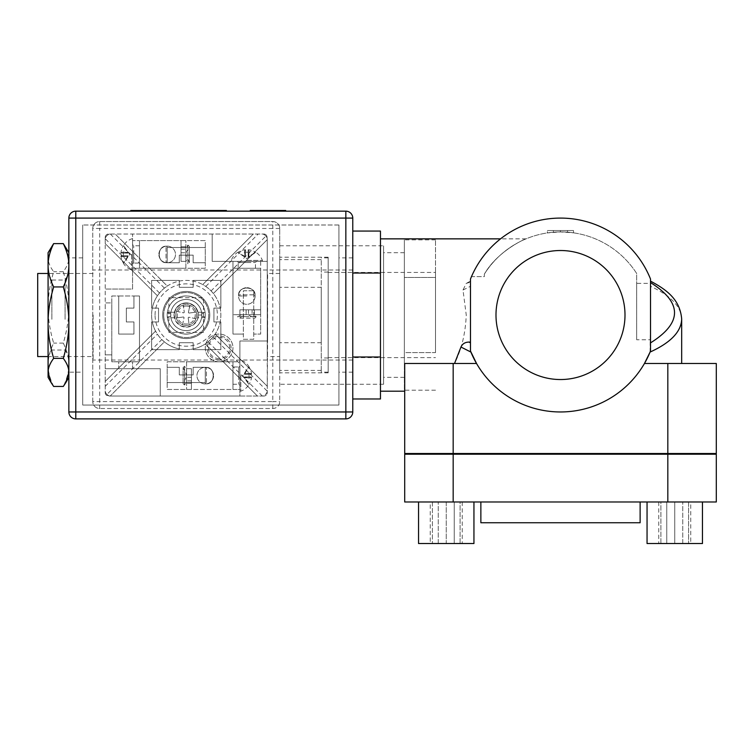 <?xml version="1.0" encoding="UTF-8"?>
<svg xmlns="http://www.w3.org/2000/svg" width="754" height="754" viewBox="0 0 754 754"><rect width="100%" height="100%" fill="white"/><g stroke="black" fill="none" stroke-linecap="round" stroke-linejoin="round"><path stroke-width="0.57" stroke-dasharray="3.77 2.83" d="M37.7 273.476L37.7 356.576M93.1 315.021L93.1 360.035L93.1 315.021M352.768 315.021L352.768 372.156L352.768 315.021M380.459 231.073L380.459 398.979M352.768 398.979L352.768 231.073M380.459 389.347L380.459 366.642L380.459 389.347M380.459 357L352.768 357M380.459 337.726L380.459 292.326L380.459 337.726M380.459 273.052L352.768 273.052M380.459 263.41L380.459 240.705L380.459 263.41M454.521 363.494L404.7 363.494L404.7 391.194L404.7 363.494L454.521 363.494C461.552 349.602 465.463 333.447 466.255 315.021L462.994 290.026L466.236 283.381L470.477 282.156L470.477 279.046L470.477 342.891M471.486 276.624A96.946 96.946 0 0 1 650.514 279.046A96.946 96.946 0 0 0 471.486 276.624L484.332 276.624L484.332 274.173C496.877 252.034 523.474 239.433 526.056 238.858C523.474 239.433 496.877 252.034 484.332 274.173C496.877 252.034 523.474 239.433 526.056 238.858C523.474 239.433 496.877 252.034 484.332 274.173L484.332 276.624L471.486 276.624L470.477 279.046L471.052 277.661M462.994 290.026L470.477 286.313L470.477 351.006L476.547 363.494L404.7 363.494L404.7 453.512L453.173 453.512L408.159 453.512L408.159 454.21L716.3 454.21L716.3 501.985L404.7 501.985L404.7 454.21L712.841 454.21L408.159 454.21M470.477 286.313L470.477 281.119M470.477 351.006L470.477 279.046A96.946 96.946 0 0 1 650.514 279.046L650.514 283.372L636.668 283.372L636.668 339.752L650.514 339.752L650.514 351.006A96.946 96.946 0 0 1 470.477 351.006L470.911 352.071M636.668 339.752L636.668 273.476A90.188 90.188 0 0 0 484.332 274.173L484.332 276.624L484.332 274.173A90.188 90.188 0 0 1 636.668 273.476L636.668 283.372M681.682 319.074C681.248 306.614 670.862 295.691 650.514 286.313L650.514 281.119M650.089 352.071L650.514 286.313M650.514 282.58L650.514 283.372M625 315.021A64.505 64.505 0 0 0 560.495 250.517A64.505 64.505 0 0 0 495.991 315.021A64.505 64.505 0 0 0 560.495 379.535A64.505 64.505 0 0 0 625 315.021A64.505 64.505 0 0 0 560.495 250.517A64.505 64.505 0 0 0 495.991 315.021A64.505 64.505 0 0 0 560.495 379.535A64.505 64.505 0 0 0 625 315.021A64.505 64.505 0 0 1 560.495 379.535A64.505 64.505 0 0 1 495.991 315.021A64.505 64.505 0 0 1 560.495 250.517A64.505 64.505 0 0 1 625 315.021M547.376 232.92A90.188 90.188 0 0 1 553.351 232.232L553.351 230.545L547.376 230.545L573.502 230.545L553.351 230.545L553.351 232.232A90.188 90.188 0 0 1 573.502 232.845L560.439 231.93L547.376 232.92L547.376 230.545M560.439 231.93L560.439 230.545M573.502 232.845L573.502 230.545M567.526 232.185L567.526 230.545L567.526 232.185M480.863 522.758L640.127 522.758M560.495 501.985L480.863 501.985L560.495 501.985M649.854 352.627L650.514 351.006L650.514 279.046L650.514 339.752M476.547 363.494A96.946 96.946 0 0 0 644.453 363.494A96.946 96.946 0 0 1 476.547 363.494M644.453 363.494L716.3 363.494L716.3 453.512L453.173 453.512L667.827 453.512L667.827 501.985M473.946 501.985L446.245 501.985L460.091 501.985L460.091 543.53L446.245 543.53L460.091 543.53L460.091 501.985L446.245 501.985L446.245 543.53L432.4 543.53L473.946 543.53L418.545 543.53L473.946 543.53L473.946 501.985L418.545 501.985L473.946 501.985L446.245 501.985L446.245 543.53L418.545 543.53L418.545 501.985L446.245 501.985L432.4 501.985L432.4 543.53L432.4 501.985L446.245 501.985L418.545 501.985M430.251 501.985L462.24 501.985L454.238 501.985L454.238 543.53L462.24 543.53L438.253 543.53L454.238 543.53L454.238 501.985L438.253 501.985L438.253 543.53L430.251 543.53L438.253 543.53L438.253 501.985L430.251 501.985L430.251 543.53M462.24 501.985L462.24 543.53M647.055 501.985L674.755 501.985L660.9 501.985L660.9 543.53L674.755 543.53L660.9 543.53L660.9 501.985L674.755 501.985L674.755 543.53L702.455 543.53L647.055 543.53L702.455 543.53L702.455 501.985L647.055 501.985L702.455 501.985L674.755 501.985L674.755 543.53L647.055 543.53L647.055 501.985L688.6 501.985L688.6 543.53L688.6 501.985L674.755 501.985L702.455 501.985M690.749 501.985L658.76 501.985L666.753 501.985L666.753 543.53L658.76 543.53L682.747 543.53L666.753 543.53L666.753 501.985L682.747 501.985L682.747 543.53L690.749 543.53L682.747 543.53L682.747 501.985L690.749 501.985L690.749 543.53M658.76 501.985L658.76 543.53M408.159 453.512L667.827 453.512L667.827 363.494M219.122 361.769A13.845 13.845 0 0 1 205.276 347.914A13.845 13.845 0 0 1 219.122 334.069A13.845 13.845 0 0 1 232.967 347.914A13.845 13.845 0 0 1 219.122 361.769A13.845 13.845 0 0 0 232.967 347.914A13.845 13.845 0 0 0 219.122 334.069A13.845 13.845 0 0 0 205.276 347.914A13.845 13.845 0 0 0 219.122 361.769M219.122 359.865A11.951 11.951 0 0 1 207.171 347.914A11.951 11.951 0 0 1 219.122 335.973A11.951 11.951 0 0 1 231.073 347.914A11.951 11.951 0 0 1 219.122 359.865M219.122 358.546A10.622 10.622 0 0 1 208.5 347.914A10.622 10.622 0 0 1 219.122 337.292A10.622 10.622 0 0 1 229.744 347.914A10.622 10.622 0 0 1 219.122 358.546M191.422 374.927L186.577 374.927L191.422 374.927L191.422 383.23L191.422 368.687L186.577 368.687L186.577 361.769L167.19 361.769L167.19 389.46L191.422 389.46L186.577 389.46L186.577 361.769L232.967 361.769L167.19 361.769L167.19 367.302L179.301 367.302L179.301 374.927L193.156 374.927L193.156 367.302L205.276 367.302L205.276 382.542L167.19 382.542L167.19 367.302L179.301 367.302L179.301 374.927L193.156 374.927L193.156 367.302L205.276 367.302L205.276 382.542L167.19 382.542L167.19 389.46L239.895 389.46L239.895 396.038L262.835 396.038A6.927 6.927 0 0 0 267.246 391.628L267.246 392.58A3.459 3.459 0 0 1 263.787 396.038L262.835 396.038A6.927 6.927 0 0 0 267.246 391.628L267.595 340.997L239.895 340.997L239.895 361.769L232.967 361.769L232.967 389.46L232.967 361.769L232.967 389.46L239.895 389.46L239.895 361.769L232.967 361.769L232.967 389.46L191.422 389.46L191.422 368.687L191.422 389.46L191.422 383.23L186.577 383.23L186.577 374.927L186.577 383.23L191.422 383.23L191.422 374.927L186.577 374.927L183.118 367.509L183.118 383.72L183.118 367.509L184.617 366.237L184.617 385.002L184.617 366.237L186.577 370.421L186.577 375.615L186.577 370.421M211.082 290.921L213.373 293.523L267.246 239.649L213.373 293.523A34.618 34.618 0 0 1 215.116 334.116L267.246 386.246L267.246 392.58A3.459 3.459 0 0 1 263.787 396.038L108.68 396.038A3.459 3.459 0 0 1 105.211 392.58L105.211 381.449L155.56 331.1A34.618 34.618 0 0 1 157.435 295.804L105.211 243.589L105.211 381.449L155.56 331.1L157.388 334.173A34.618 34.618 0 0 0 161.799 339.554L106.276 395.077A3.459 3.459 0 0 1 105.211 392.58L105.211 391.628A6.927 6.927 0 0 0 109.632 396.038L239.895 396.038L239.895 340.997L267.246 340.997L267.246 356.576L267.246 238.424A6.927 6.927 0 0 0 262.835 234.013L263.787 234.013A3.459 3.459 0 0 1 266.577 235.427L211.082 290.921A34.618 34.618 0 0 0 205.767 286.445L202.722 284.588L253.297 234.013L115.221 234.013L167.275 286.058A34.618 34.618 0 0 1 202.722 284.588L253.297 234.013L263.787 234.013A3.459 3.459 0 0 1 267.246 237.472L266.577 235.427M161.799 339.554L164.372 341.873L110.207 396.038L164.372 341.873A34.618 34.618 0 0 0 205.324 343.909L257.453 396.038L205.324 343.909L208.142 341.835A34.618 34.618 0 0 0 213.033 336.934L215.116 334.116L267.246 386.246L267.246 238.424A6.927 6.927 0 0 0 262.835 234.013L132.563 234.013L132.563 289.055L105.211 289.055L132.563 289.055L132.563 268.283L139.49 268.283L139.49 240.592L132.563 240.592L132.563 234.013L109.632 234.013A6.927 6.927 0 0 0 105.211 238.424L105.211 237.472A3.459 3.459 0 0 1 108.68 234.013L115.221 234.013L167.275 286.058L164.438 288.122A34.618 34.618 0 0 0 159.518 292.995L157.435 295.804L105.211 243.589L105.211 237.472A3.459 3.459 0 0 1 108.68 234.013L109.632 234.013A6.927 6.927 0 0 0 105.211 238.424L105.211 302.91L111.79 302.91L111.79 354.842L105.211 354.842L111.79 354.842L111.79 361.769L139.49 361.769L139.49 295.983L133.948 295.983L133.948 308.103L126.333 308.103L126.333 321.949L133.948 321.949L133.948 334.069L118.717 334.069L118.717 295.983L133.948 295.983L133.948 308.103L126.333 308.103L126.333 321.949L133.948 321.949L133.948 334.069L118.717 334.069L118.717 295.983L111.79 295.983L111.79 361.769L118.717 361.769L118.717 368.687L105.211 368.687L160.263 368.687L160.263 396.038L160.263 368.687L132.563 368.687L132.563 361.769L139.49 361.769L139.49 295.983L111.79 295.983L111.79 302.91L105.211 302.91L105.211 391.628A6.927 6.927 0 0 0 109.632 396.038L106.276 395.077M181.035 255.125L185.88 255.125L181.035 255.125L181.035 246.822L181.035 261.365L185.88 261.365L185.88 268.283L205.276 268.283L205.276 240.592L181.035 240.592L185.88 240.592L185.88 268.283L139.49 268.283L205.276 268.283L205.276 262.75L193.156 262.75L193.156 255.125L179.301 255.125L179.301 262.75L167.19 262.75L167.19 247.51L205.276 247.51L205.276 262.75L193.156 262.75L193.156 255.125L179.301 255.125L179.301 262.75L167.19 262.75L167.19 247.51L205.276 247.51L205.276 240.592L139.49 240.592L139.49 268.283L139.49 240.592L132.563 240.592L132.563 268.283L139.49 268.283L139.49 240.592L181.035 240.592L181.035 261.365L181.035 240.592L181.035 246.822L185.88 246.822L185.88 255.125L185.88 246.822L181.035 246.822L181.035 255.125L185.88 255.125L189.348 262.543L189.348 246.332L189.348 262.543L187.84 263.815L187.84 245.05L187.84 263.815L185.88 259.63L185.88 254.437L185.88 259.63M212.194 234.013L212.194 261.365L232.967 261.365L232.967 268.283L260.667 268.283L260.667 261.365L267.246 261.365L212.194 261.365L212.194 234.013M246.124 309.828L246.124 314.682L246.134 309.828L254.437 309.828L239.895 309.828L239.895 314.682L232.967 314.682L232.967 334.069L243.353 334.069L243.353 339.262L253.74 339.262L253.74 334.069L260.667 334.069L260.667 309.828L260.667 314.682L232.967 314.682L232.967 268.283L232.967 334.069L243.353 334.069L243.353 290.79L253.74 290.79L253.74 339.262L243.353 339.262L243.353 290.79L253.74 290.79L253.74 334.069L260.667 334.069L260.667 268.283L232.967 268.283L260.667 268.283L260.667 261.365L232.967 261.365L232.967 268.283L260.667 268.283L260.667 309.828L239.895 309.828L260.667 309.828L254.437 309.828L254.437 314.682L246.124 314.682L254.437 314.682L254.437 309.828L246.124 309.828L246.124 314.682L238.716 318.141L254.927 318.141L238.716 318.141L237.435 316.642L256.2 316.642L237.435 316.642L241.629 314.682L246.822 314.682L241.629 314.682M267.595 274.795L267.595 340.997L267.246 274.795M163.722 315.021A22.507 22.507 0 0 0 197.482 334.512A22.507 22.507 0 0 0 197.482 295.54A22.507 22.507 0 0 0 163.722 315.021A22.507 22.507 0 0 1 186.229 292.524A22.507 22.507 0 0 1 208.735 315.021A22.507 22.507 0 0 1 186.229 337.528A22.507 22.507 0 0 1 163.722 315.021M279.715 336.652L279.715 401.58A6.927 6.927 0 0 1 272.788 408.508L99.679 408.508A6.927 6.927 0 0 1 92.751 401.58L99.679 401.58L99.679 408.508A6.927 6.927 0 0 1 92.751 401.58L92.751 228.471A6.927 6.927 0 0 1 99.679 221.544L272.788 221.544A6.927 6.927 0 0 1 279.715 228.471L279.715 336.652M99.679 221.544L99.679 228.471L92.751 228.471A6.927 6.927 0 0 1 99.679 221.544L272.788 221.544A6.927 6.927 0 0 1 279.715 228.471L279.715 401.58A6.927 6.927 0 0 1 272.788 408.508L99.679 408.508M162.685 315.021A23.544 23.544 0 0 0 198 335.417A23.544 23.544 0 0 0 198 294.635A23.544 23.544 0 0 0 162.685 315.021A23.544 23.544 0 0 0 198 335.417A23.544 23.544 0 0 0 198 294.635A23.544 23.544 0 0 0 162.685 315.021M272.788 408.508L272.788 401.58L279.715 401.58M279.715 228.471L272.788 228.471L272.788 221.544M167.19 315.021A19.038 19.038 0 0 0 185.484 334.05A19.038 19.038 0 0 0 205.258 315.775A19.038 19.038 0 0 0 186.983 296.002A19.038 19.038 0 0 0 167.19 315.021A19.038 19.038 0 0 0 195.748 331.515A19.038 19.038 0 0 0 195.748 298.537A19.038 19.038 0 0 0 167.19 315.021A19.038 19.038 0 0 0 185.484 334.05A19.038 19.038 0 0 0 205.258 315.775A19.038 19.038 0 0 0 186.983 296.002A19.038 19.038 0 0 0 167.19 315.021A19.038 19.038 0 0 1 186.229 295.983A19.038 19.038 0 0 1 205.276 315.021A19.038 19.038 0 0 1 186.229 334.069A19.038 19.038 0 0 1 167.19 315.021M201.733 313.457A15.58 15.58 0 0 0 170.734 313.457L170.649 315.021A15.58 15.58 0 0 0 186.229 330.61A15.58 15.58 0 0 0 201.733 313.513A15.58 15.58 0 0 0 170.724 313.513A15.58 15.58 0 0 0 170.649 315.021A15.58 15.58 0 0 1 186.229 299.442A15.58 15.58 0 0 1 201.808 315.379A15.58 15.58 0 0 1 186.229 330.61A15.58 15.58 0 0 1 170.649 315.021A15.58 15.58 0 0 0 186.229 330.61A15.58 15.58 0 0 0 201.808 315.021A15.58 15.58 0 0 0 186.229 299.442A15.58 15.58 0 0 0 170.649 315.021L170.734 316.595A15.58 15.58 0 0 0 201.733 316.595L201.733 313.457L205.182 313.164L205.107 312.542A19.038 19.038 0 0 0 167.35 312.542L167.275 313.164A19.038 19.038 0 0 1 205.182 313.164M186.229 349.649A34.618 34.618 0 0 0 220.856 315.021A34.618 34.618 0 0 0 186.229 280.403A34.618 34.618 0 0 0 151.611 315.021A34.618 34.618 0 0 0 186.229 349.649M383.579 384.267L383.579 245.785L383.579 384.267L279.715 384.267M383.579 368.998L383.579 252.703L383.579 368.998M92.751 401.58L92.751 228.471M205.182 316.887A19.038 19.038 0 0 1 167.275 316.887L167.35 317.509A19.038 19.038 0 0 0 205.107 317.509L205.182 316.887L201.733 316.595M279.715 356.576L279.715 273.476L279.715 356.576L267.246 356.576M404.351 352.608L404.351 239.866L404.351 390.186L404.351 352.608L435.51 352.608L435.51 277.444L435.51 352.608L404.351 352.608M404.351 368.998L404.351 252.703L404.351 368.998M435.51 277.444L435.51 239.866L435.51 277.444L404.351 277.444L435.51 277.444M435.51 351.911L435.51 272.439L435.51 351.911M435.51 239.866L404.351 239.866M435.51 390.186L404.351 390.186M328.178 351.911L328.178 272.439L328.178 351.911M328.178 315.021L328.178 372.156L328.178 315.021M185.484 334.05A19.038 19.038 0 0 0 205.258 315.775A19.038 19.038 0 0 0 186.983 296.002A19.038 19.038 0 0 0 167.2 314.277A19.038 19.038 0 0 0 185.484 334.05M189.942 305.323L188.377 312.495L189.942 305.323A10.386 10.386 0 0 0 183.297 305.059L184.287 312.335L183.297 305.059M176.53 311.317L183.693 312.872A3.327 3.327 0 0 1 184.287 312.335A3.327 3.327 0 0 0 183.693 312.872L176.53 311.317A10.386 10.386 0 0 0 176.266 317.962L183.533 316.972L176.266 317.962M182.525 324.729L184.08 317.557A3.327 3.327 0 0 1 183.533 316.972A3.327 3.327 0 0 0 184.08 317.557L182.525 324.729A10.386 10.386 0 0 0 189.16 324.993L188.18 317.717L189.16 324.993M195.936 318.735L188.764 317.18A3.327 3.327 0 0 1 188.18 317.717A3.327 3.327 0 0 0 188.764 317.18L195.936 318.735A10.386 10.386 0 0 0 196.191 312.09L188.924 313.08L196.191 312.09M188.377 312.495A3.327 3.327 0 0 1 188.924 313.08A3.327 3.327 0 0 0 188.377 312.495M185.823 325.408A10.386 10.386 0 0 1 175.852 314.616A10.386 10.386 0 0 1 186.643 304.644A10.386 10.386 0 0 1 196.606 315.436A10.386 10.386 0 0 1 185.823 325.408A10.386 10.386 0 0 0 196.606 315.436A10.386 10.386 0 0 0 186.643 304.644A10.386 10.386 0 0 0 175.852 314.616A10.386 10.386 0 0 0 185.823 325.408A10.386 10.386 0 0 0 195.427 310.186A10.386 10.386 0 0 0 177.444 309.479A10.386 10.386 0 0 0 185.823 325.408A10.386 10.386 0 0 1 177.444 309.479A10.386 10.386 0 0 1 195.427 310.186A10.386 10.386 0 0 1 185.823 325.408M186.587 306.03A9.001 9.001 0 0 1 193.844 319.828A9.001 9.001 0 0 1 178.264 319.215A9.001 9.001 0 0 1 186.587 306.03M270.384 211.158L262.081 211.158L270.384 211.158L270.384 210.47L262.081 210.47L270.384 210.47L270.384 211.158M352.768 218.085L345.841 218.085L345.841 418.894L75.786 418.894L75.786 411.967L352.768 411.967M75.786 211.158L345.841 211.158L345.841 218.085L75.786 218.085L75.786 411.967L68.859 411.967L68.859 218.085A6.927 6.927 0 0 1 75.786 211.158L75.786 218.085L68.859 218.085M82.714 372.156L82.714 257.896L82.714 372.156L68.859 372.156L68.859 257.896L68.859 377.349L68.859 252.703L68.859 322.646M338.914 225.003L82.714 225.003L338.914 225.003L338.914 405.049L82.714 405.049L82.714 225.003L82.714 405.049L338.914 405.049L338.914 225.003M338.914 315.021L338.914 372.156L338.914 315.021M258.443 211.158L267.265 211.158L258.443 211.158L258.443 210.47L267.265 210.47L258.443 210.47L258.443 211.158L258.443 210.47M268.151 211.158L277.095 211.158L268.151 211.158M209.961 211.158L143.59 211.158L209.961 211.158L209.961 210.47L143.59 210.47L223.325 210.47L130.8 210.47M255.747 211.158L285.662 211.158L250.224 211.158L255.747 211.158L255.747 210.47L250.224 210.47M285.662 211.158L285.662 210.47L250.262 211.158L285.681 211.158L251.11 211.158L284.635 211.158L267.953 211.158L279.48 211.158L267.953 211.158L267.953 210.47L284.663 210.47L250.262 210.47L285.662 210.47L255.747 210.47M130.8 211.158L223.325 211.158L130.8 211.158M251.025 211.158L284.663 211.158L251.025 211.158L251.025 210.47L251.025 211.158M251.176 211.158L284.635 211.158L251.176 211.158L251.176 210.47L284.635 210.47L251.11 210.47L284.635 210.47L251.176 210.47L251.176 211.158M226.388 210.47L209.961 210.47M194.391 211.158L194.391 210.47M143.59 211.158L143.59 210.47L143.59 211.158M152.195 211.158L152.195 210.47L152.195 211.158M160.819 211.158L160.819 210.47M178.189 211.158L178.189 210.47L178.189 211.158M183.665 211.158L183.665 210.47M278.886 211.158L278.886 210.47M272.929 211.158L272.929 210.47M262.43 211.158L262.43 210.47M268.151 210.47L259.206 210.47L268.151 210.47M216.379 211.158L216.379 210.47M204.494 211.158L204.494 210.47M160.348 211.158L160.348 210.47M173.533 211.158L173.533 210.47M279.48 211.158L279.48 210.47L279.48 211.158M284.635 211.158L284.635 210.47L284.635 211.158M251.11 211.158L251.11 210.47L251.11 211.158M267.858 211.158L267.858 210.47M284.663 211.158L284.663 210.47M274.626 211.158L274.626 210.47L274.626 211.158M267.265 211.158L267.265 210.47M277.934 211.158L277.934 210.47L277.934 211.158M262.081 211.158L262.081 210.47M179.301 342.721L179.301 349.649L151.611 349.649L151.611 321.949L158.528 321.949L158.528 308.103L151.611 308.103L151.611 280.403L179.301 280.403L179.301 287.331L193.156 287.331L193.156 280.403L220.856 280.403L220.856 308.103L213.929 308.103L213.929 321.949L220.856 321.949L220.856 349.649L193.156 349.649L193.156 342.721L179.301 342.721L179.301 349.649L151.611 349.649L151.611 321.949L158.528 321.949L158.528 308.103L151.611 308.103L151.611 280.403L179.301 280.403L179.301 287.331L193.156 287.331L193.156 280.403L220.856 280.403L220.856 308.103L213.929 308.103L213.929 321.949L220.856 321.949L220.856 349.649L193.156 349.649L193.156 342.721L179.301 342.721M118.717 368.687L132.563 368.687L132.563 361.769L118.717 361.769L118.717 368.687M203.542 332.335L168.915 332.335L168.915 297.717L203.542 297.717L203.542 332.335L168.915 332.335L168.915 297.717L203.542 297.717L203.542 332.335M170.894 317.792L174.438 317.792A12.121 12.121 0 0 0 198.029 317.792L201.563 317.792A15.58 15.58 0 0 1 170.894 317.792L167.35 317.509M174.438 312.26L170.894 312.26A15.58 15.58 0 0 1 201.563 312.26L198.029 312.26A12.121 12.121 0 0 0 174.438 312.26L174.108 315.021A12.121 12.121 0 0 1 192.289 304.531A12.121 12.121 0 0 1 192.289 325.521A12.121 12.121 0 0 1 174.108 315.021L170.649 315.021M198.029 312.26L198.029 317.792M174.438 317.792L174.108 315.021M201.808 315.021L198.349 315.021M205.107 312.542L201.563 312.26M201.563 317.792L205.107 317.509M170.894 312.26L167.35 312.542M167.275 313.164L170.734 313.457M170.734 316.595L167.275 316.887M232.967 375.615L232.967 384.267L232.967 375.615M205.276 383.927A8.313 8.313 0 0 1 198.076 371.458A8.313 8.313 0 0 1 212.468 371.458A8.313 8.313 0 0 1 205.276 383.927A8.313 8.313 0 0 0 212.468 371.458A8.313 8.313 0 0 0 198.076 371.458A8.313 8.313 0 0 0 205.276 383.927M206.426 367.387C215.408 367.038 215.408 384.191 206.426 383.843C215.408 384.191 215.408 367.038 206.426 367.387L206.426 383.843L206.426 367.387M186.577 380.808L186.577 375.615L186.577 380.808L184.617 385.002L183.118 383.72L186.577 376.321M186.577 368.687L186.577 389.46L191.422 389.46L191.422 368.687L186.577 368.687M239.895 361.769L239.895 375.615L239.895 361.769M239.895 389.46L239.895 375.615L239.895 389.46M240.828 375.615L240.828 391.194L240.828 375.615M249.018 378.112L249.018 373.126A16.588 2.884 180 0 1 251.478 374.276A16.588 2.884 180 0 0 249.018 373.126L249.018 378.112A16.588 2.884 0 0 0 251.478 376.953A16.588 2.884 0 0 1 249.018 378.112L244.428 376.953L249.018 378.112M251.478 373.513L251.478 374.276L251.478 373.513A16.588 16.343 -0 0 0 249.018 366.962A16.588 16.343 0 0 1 251.478 373.513L244.428 373.513L244.428 374.276L249.018 373.126L244.428 374.276L249.018 366.614L244.428 373.513L251.478 373.513M251.478 377.716L251.478 376.953L251.478 377.716A16.588 16.343 180 0 1 249.018 384.267A16.588 16.343 180 0 0 251.478 377.716L244.428 377.716L244.428 376.953L249.018 384.615L244.428 377.716L251.478 377.716M239.895 365.803L239.895 385.426L239.895 365.803A1.15 1.15 0 0 1 238.745 366.962L238.745 375.615L238.745 366.962L232.967 366.962M205.276 375.615L205.276 383.117L205.276 375.615M251.478 376.953L244.428 376.953L251.478 376.953M251.478 374.276L244.428 374.276L251.478 374.276M246.822 268.283L238.16 268.283L246.822 268.283M255.125 295.983A8.313 8.313 0 0 1 242.665 303.183A8.313 8.313 0 0 1 242.665 288.791A8.313 8.313 0 0 1 255.125 295.983A8.313 8.313 0 0 0 242.665 288.791A8.313 8.313 0 0 0 242.665 303.183A8.313 8.313 0 0 0 255.125 295.983M238.594 294.833C238.245 285.841 255.399 285.841 255.05 294.833C255.399 285.841 238.245 285.841 238.594 294.833L255.05 294.833L238.594 294.833M252.015 314.682L246.822 314.682L252.015 314.682L256.2 316.642L254.927 318.141L247.529 314.682M239.895 314.682L260.667 314.682L260.667 309.828L239.895 309.828L239.895 314.682M232.967 261.365L246.822 261.365L232.967 261.365M260.667 261.365L246.822 261.365L260.667 261.365M246.822 260.422L262.401 260.422L246.822 260.422M249.31 252.241L244.324 252.241A16.588 2.884 90 0 1 245.484 249.781A16.588 2.884 90 0 0 244.324 252.241L249.31 252.241A16.588 2.884 -90 0 0 248.16 249.781A16.588 2.884 -90 0 1 249.31 252.241L248.16 256.831L249.31 252.241M244.72 249.781L245.484 249.781L244.72 249.781A16.588 16.343 -90 0 0 238.17 252.241A16.588 16.343 -90 0 1 244.72 249.781L244.72 256.831L245.484 256.831L244.324 252.241L245.484 256.831L237.821 252.241L244.72 256.831L244.72 249.781M248.924 249.781L248.16 249.781L248.924 249.781A16.588 16.343 90 0 1 255.474 252.241A16.588 16.343 90 0 0 248.924 249.781L248.924 256.831L248.16 256.831L255.823 252.241L248.924 256.831L248.924 249.781M237.01 261.365L256.633 261.365L237.01 261.365A1.15 1.15 0 0 1 238.16 262.515L246.822 262.515L238.16 262.515L238.16 268.283M246.822 295.983L239.32 295.983L246.822 295.983M248.16 249.781L248.16 256.831L248.16 249.781M245.484 249.781L245.484 256.831L245.484 249.781M139.49 254.437L139.49 245.785L139.49 254.437M167.19 246.124A8.313 8.313 0 0 1 174.381 258.594A8.313 8.313 0 0 1 159.989 258.594A8.313 8.313 0 0 1 167.19 246.124A8.313 8.313 0 0 0 159.989 258.594A8.313 8.313 0 0 0 174.381 258.594A8.313 8.313 0 0 0 167.19 246.124M166.031 262.665C157.049 263.014 157.049 245.861 166.031 246.209C157.049 245.861 157.049 263.014 166.031 262.665L166.031 246.209L166.031 262.665M185.88 249.244L185.88 254.437L185.88 249.244L187.84 245.05L189.348 246.332L185.88 253.73M185.88 261.365L185.88 240.592L181.035 240.592L181.035 261.365L185.88 261.365M132.563 268.283L132.563 254.437L132.563 268.283M132.563 240.592L132.563 254.437L132.563 240.592M131.63 254.437L131.63 270.017L131.63 254.437M123.439 251.94L123.439 256.925A16.588 2.884 0 0 1 120.979 255.776A16.588 2.884 0 0 0 123.439 256.925L123.439 251.94A16.588 2.884 180 0 0 120.979 253.099A16.588 2.884 180 0 1 123.439 251.94L128.039 253.099L123.439 251.94M120.979 256.539L120.979 255.776L120.979 256.539A16.588 16.343 180 0 0 123.439 263.089A16.588 16.343 180 0 1 120.979 256.539L128.039 256.539L128.039 255.776L123.439 256.925L128.039 255.776L123.439 263.438L128.039 256.539L120.979 256.539M120.979 252.336L120.979 253.099L120.979 252.336A16.588 16.343 0 0 1 123.439 245.785A16.588 16.343 -0 0 0 120.979 252.336L128.039 252.336L128.039 253.099L123.439 245.436L128.039 252.336L120.979 252.336M132.563 264.249L132.563 244.626L132.563 264.249A1.15 1.15 0 0 1 133.722 263.089L133.722 254.437L133.722 263.089L139.49 263.089M167.19 254.437L167.19 261.94L167.19 254.437M120.979 253.099L128.039 253.099L120.979 253.099M120.979 255.776L128.039 255.776L120.979 255.776M321.261 315.021L321.261 372.156L321.261 315.021M321.261 342.439L321.261 287.331L321.261 342.439M279.715 342.439L279.715 287.331L279.715 342.439M321.261 369.856L321.261 259.63L321.261 369.856M328.178 372.844L328.178 257.208L328.178 372.844L279.715 372.844L279.715 257.208L279.715 372.844M279.715 369.856L279.715 259.63L279.715 369.856M65.07 319.31L65.07 280.036L65.07 319.31M68.859 320.111L68.859 273.476L68.859 320.111M51.875 319.31L51.875 280.036L51.875 319.31M48.086 322.646L48.086 273.476L48.086 356.576L93.1 356.576M48.086 252.703L48.086 377.349M65.758 247.34L68.859 257.651C68.897 261.987 67.04 266.671 63.298 271.694C67.04 284.465 68.897 296.369 68.859 307.406C68.897 318.433 67.04 330.337 63.298 343.108C67.04 350.864 68.897 358.084 68.859 364.776C68.897 371.477 67.04 378.697 63.298 386.444M53.657 386.444C49.905 378.697 48.049 371.477 48.086 364.776C48.049 358.084 49.905 350.864 53.657 343.108C49.905 330.337 48.049 318.433 48.086 307.406C48.049 296.369 49.905 284.465 53.657 271.694C49.905 266.671 48.049 261.987 48.086 257.651L51.187 247.34M63.298 343.108L53.657 343.108M63.298 271.694L53.657 271.694M453.173 363.494L453.173 501.985M272.788 228.471L99.679 228.471L99.679 401.58L272.788 401.58L272.788 228.471M205.767 286.445L258.198 234.013M213.033 336.934L267.246 391.147M262.354 396.038L208.142 341.835M105.211 386.34L157.388 334.173M159.518 292.995L105.211 238.688M110.329 234.013L164.438 288.122M155.07 315.021A31.159 31.159 0 0 1 186.229 283.862A31.159 31.159 0 0 1 217.388 315.021A31.159 31.159 0 0 1 186.229 346.19A31.159 31.159 0 0 1 155.07 315.021M186.69 303.259A11.772 11.772 0 0 0 174.466 314.559A11.772 11.772 0 0 0 185.767 326.793A11.772 11.772 0 0 0 197.991 315.492A11.772 11.772 0 0 0 186.69 303.259M191.422 380.883L186.577 380.883M191.422 377.273L186.577 377.273M238.745 375.615L238.745 384.267L238.745 375.615M252.081 309.828L252.081 314.682M248.481 309.828L248.481 314.682M246.822 262.515L255.474 262.515L246.822 262.515M181.035 249.169L185.88 249.169M181.035 252.778L185.88 252.778M133.722 254.437L133.722 245.785L133.722 254.437M93.1 273.476L48.086 273.476L51.875 280.036L65.07 280.036L68.859 273.476M352.768 270.017L93.1 270.017M352.768 360.035L93.1 360.035M526.056 238.858L500.533 238.858M470.487 281.129L466.236 283.381M279.715 245.785L383.579 245.785M279.715 273.476L267.246 273.476M328.178 357.613L435.51 357.613M328.178 272.439L435.51 272.439M404.351 252.703L383.579 252.703M404.351 377.349L383.579 377.349M82.714 257.896L68.859 257.896M352.768 257.896L338.914 257.896M352.768 372.156L338.914 372.156M277.095 211.158L277.095 210.47L277.095 211.158M258.33 211.158L258.33 210.47M259.206 211.158L259.206 210.47M206.973 211.158L206.973 210.47M191.422 383.23L186.577 383.23M239.895 391.194L240.828 391.194A16.616 16.616 0 0 0 249.018 384.615L242.665 375.615L249.018 366.614A16.616 16.616 0 0 0 240.828 360.035L239.895 360.035M232.967 384.267L238.745 384.267L239.895 385.426M205.276 383.117L206.04 383.89M205.276 368.112L206.04 367.339M254.437 309.828L254.437 314.682M262.401 261.365L262.401 260.422A16.616 16.616 0 0 0 255.823 252.241L246.822 258.594L237.821 252.241A16.616 16.616 0 0 0 231.242 260.422L231.242 261.365M255.474 268.283L255.474 262.515L256.633 261.365M254.324 295.983L255.097 295.21M239.32 295.983L238.547 295.21M181.035 246.822L185.88 246.822M132.563 238.858L131.63 238.858A16.616 16.616 0 0 0 123.439 245.436L129.792 254.437L123.439 263.438A16.616 16.616 0 0 0 131.63 270.017L132.563 270.017M139.49 245.785L133.722 245.785L132.563 244.626M167.19 246.935L166.417 246.162M167.19 261.94L166.417 262.712M321.261 287.331L279.715 287.331M321.261 342.721L279.715 342.721M328.178 272.09L321.261 272.09M328.178 357.962L321.261 357.962M328.178 257.896L321.261 257.896M328.178 372.156L321.261 372.156M321.261 259.63L279.715 259.63M321.261 370.421L279.715 370.421M328.178 257.208L279.715 257.208M48.086 356.576L51.875 350.016L65.07 350.016L68.859 356.576"/><path stroke-width="1.13" d="M48.086 322.646L48.086 265.276C48.049 271.968 49.905 279.187 53.657 286.935C49.905 299.715 48.049 311.619 48.086 322.646C48.049 333.683 49.905 345.586 53.657 358.357C49.905 363.381 48.049 368.065 48.086 372.401L51.187 382.712L48.086 377.349L48.086 322.646L48.086 356.576L37.7 356.576L37.7 273.476L48.086 273.476M352.768 411.967L352.768 398.979L380.459 398.979L380.459 231.073L352.768 231.073L352.768 218.085A6.927 6.927 0 0 0 345.841 211.158L345.841 218.085L352.768 218.085L352.768 411.967L345.841 411.967L345.841 418.894A6.927 6.927 0 0 0 352.768 411.967A6.927 6.927 0 0 1 345.841 418.894L75.786 418.894L75.786 411.967L68.859 411.967A6.927 6.927 0 0 0 75.786 418.894A6.927 6.927 0 0 1 68.859 411.967L68.859 218.085L75.786 218.085L75.786 211.158A6.927 6.927 0 0 0 68.859 218.085M380.459 357L352.768 357M380.459 273.052L352.768 273.052M470.477 342.08L469.035 342.08C465.114 342.146 462.428 343.796 460.967 347.029L454.521 363.494M471.052 277.661L471.486 276.624M469.035 342.08L470.477 342.891L470.477 351.006L476.547 363.494L404.7 363.494L404.7 453.512L453.173 453.512L453.173 454.21L404.7 454.21L404.7 501.985L716.3 501.985L716.3 454.21L453.173 454.21L453.173 501.985M460.967 347.029L470.911 352.071M667.827 363.494L667.827 453.512L716.3 453.512L716.3 363.494L644.453 363.494L650.089 352.071C670.721 342.655 681.248 331.666 681.682 319.093C680.07 299.602 666.856 289.847 650.514 281.129M625 315.021A64.505 64.505 0 0 1 560.495 379.535A64.505 64.505 0 0 1 495.991 315.021A64.505 64.505 0 0 1 560.495 250.517A64.505 64.505 0 0 1 625 315.021M640.127 501.985L640.127 522.758L480.863 522.758L480.863 501.985M644.453 363.494L649.854 352.627M470.477 351.006A96.946 96.946 0 0 0 650.514 351.006L650.514 279.046A96.946 96.946 0 0 0 470.477 279.046L470.477 351.006M473.946 501.985L473.946 543.53L418.545 543.53L418.545 501.985M702.455 501.985L702.455 543.53L647.055 543.53L647.055 501.985M408.159 453.512L408.159 454.21M712.841 453.512L712.841 454.21L712.841 453.512M667.827 501.985L667.827 453.512L453.173 453.512L453.173 363.494M51.187 382.712L53.657 386.444L63.298 386.444L65.758 382.712L68.859 372.401C68.897 368.065 67.04 363.381 63.298 358.357C67.04 345.586 68.897 333.683 68.859 322.646L68.859 372.156M352.768 218.085A6.927 6.927 0 0 0 345.841 211.158L75.786 211.158M130.8 211.158L130.8 210.47L226.388 210.47L226.388 211.158M250.224 211.158L250.224 210.47L285.681 210.47L285.681 211.158M143.957 211.158L143.957 210.47M284.663 211.158L284.663 210.47M251.025 211.158L251.025 210.47M48.086 265.276L48.086 252.703L53.657 243.608C49.905 251.355 48.049 258.575 48.086 265.276M68.859 322.646C68.897 311.619 67.04 299.715 63.298 286.935C67.04 279.187 68.897 271.968 68.859 265.276C68.897 258.575 67.04 251.355 63.298 243.608L68.859 252.703M63.298 358.357L53.657 358.357M63.298 286.935L53.657 286.935M63.298 243.608L53.657 243.608M650.514 282.58C682.521 302.684 682.521 322.787 650.514 342.891M345.841 411.967L75.786 411.967L75.786 218.085L345.841 218.085L345.841 411.967M500.533 238.858L380.459 238.858M404.7 391.194L380.459 391.194M681.682 363.494L681.682 319.093M250.262 211.158L250.262 210.47M223.325 211.158L223.325 210.47M68.859 377.349L65.758 382.712"/></g></svg>
